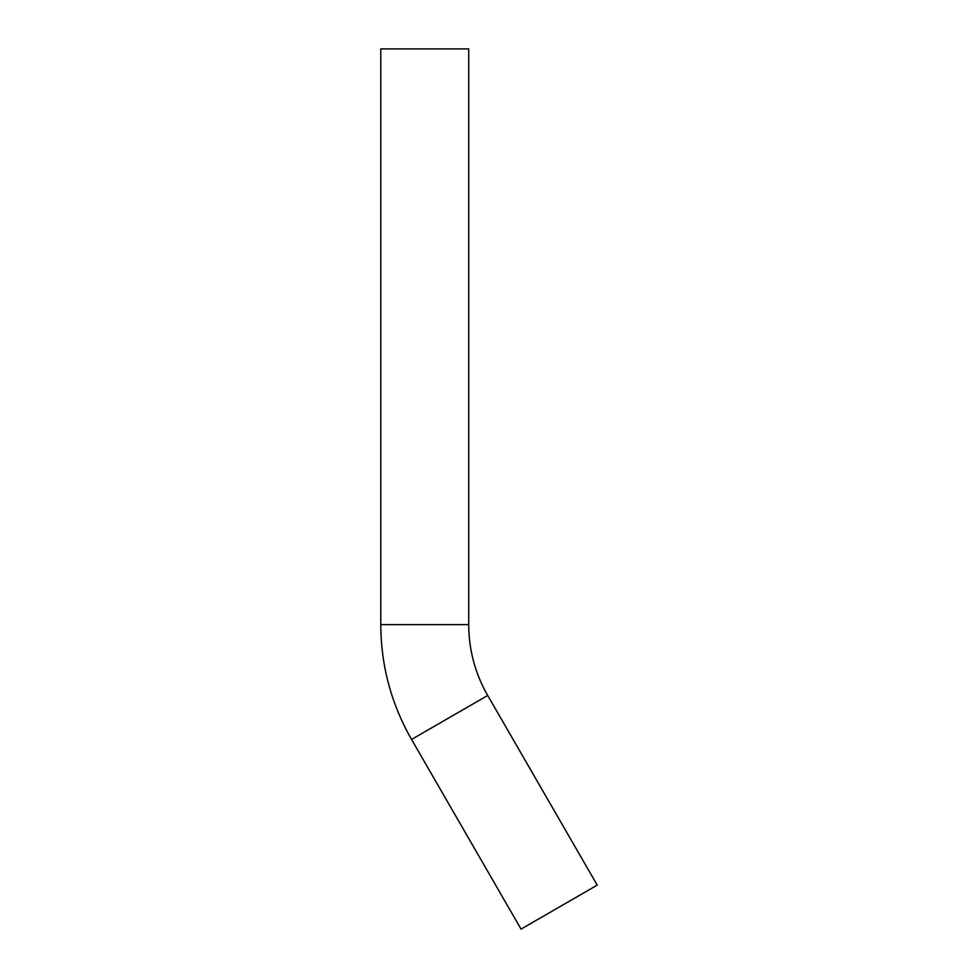 <?xml version="1.0" encoding="UTF-8"?>
<svg xmlns="http://www.w3.org/2000/svg" width="978" height="978" viewBox="0 0 978 978"><rect width="100%" height="100%" fill="white"/><g stroke="black" fill="none" stroke-linecap="round" stroke-linejoin="round"><path stroke-width="1.47" d="M487.716 695.468L411.555 739.441L521.054 929.1L597.216 885.127L487.716 695.468A141.712 141.712 0 0 1 468.731 624.612L380.784 624.612L380.784 48.9L468.731 48.9L468.731 624.612M411.555 739.441C391.224 703.867 380.968 665.59 380.784 624.612"/></g></svg>
